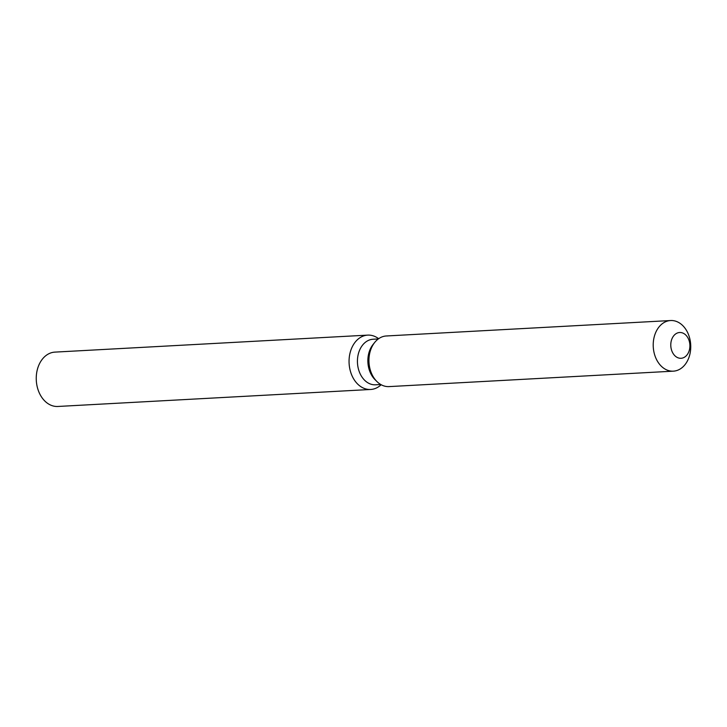 <?xml version="1.0" encoding="UTF-8"?>
<svg xmlns="http://www.w3.org/2000/svg" width="727" height="727" viewBox="0 0 727 727"><rect width="100%" height="100%" fill="white"/><g stroke="black" fill="none" stroke-linecap="round" stroke-linejoin="round"><path stroke-width="1.09" d="M679.054 332.557A12.904 9.551 86.9 0 0 670.83 346.306A12.904 9.551 86.9 0 0 681.045 358.284A12.904 9.551 86.9 0 0 681.617 358.229A12.904 9.551 86.9 0 0 689.85 344.48A12.904 9.551 86.9 0 0 679.636 332.503A12.904 9.551 86.9 0 0 679.054 332.557A12.904 9.551 86.9 0 0 670.83 346.306A12.904 9.551 86.9 0 0 681.045 358.284A12.904 9.551 86.9 0 0 681.617 358.229A12.904 9.551 86.9 0 0 689.85 344.48A12.904 9.551 86.9 0 0 679.636 332.503A12.904 9.551 86.9 0 0 679.054 332.557M387.473 335.965A25.354 18.748 86.9 0 0 385.183 336.083A25.354 18.748 86.9 0 0 374.759 342.372L373.105 344.425A22.819 16.875 86.9 0 0 375.014 379.639L376.886 381.502A25.354 18.748 86.9 0 0 390.217 386.491M670.603 320.534L386.328 335.974A25.354 18.748 86.9 0 0 385.183 336.083A25.354 18.748 86.9 0 0 374.759 342.372A25.354 18.748 86.9 0 0 376.886 381.502A25.354 18.748 86.9 0 0 389.081 386.6L673.356 371.161A25.354 18.748 86.9 0 0 674.492 371.052A25.354 18.748 86.9 0 0 690.65 344.053A25.354 18.748 86.9 0 0 670.603 320.534A25.354 18.748 86.9 0 0 669.467 320.643A25.354 18.748 86.9 0 0 653.309 347.633A25.354 18.748 86.9 0 0 673.356 371.161M378.304 338.955L373.087 339.236A22.819 16.875 86.9 0 0 372.06 339.336A22.819 16.875 86.9 0 0 357.52 363.627A22.819 16.875 86.9 0 0 375.568 384.801L380.775 384.519M378.649 338.709A27.217 20.129 86.9 0 0 367.726 335.12A27.217 20.129 86.9 0 0 366.499 335.238A27.217 20.129 86.9 0 0 349.16 364.218A27.217 20.129 86.9 0 0 370.679 389.472A27.217 20.129 86.9 0 0 371.906 389.354A27.217 20.129 86.9 0 0 381.148 384.719M367.726 335.12L54.916 352.113A27.217 20.129 86.9 0 0 53.698 352.231A27.217 20.129 86.9 0 0 36.35 381.212A27.217 20.129 86.9 0 0 57.869 406.466L370.679 389.472M373.105 344.425L374.759 342.372A25.354 18.748 86.9 0 0 376.886 381.502L375.014 379.639"/></g></svg>
